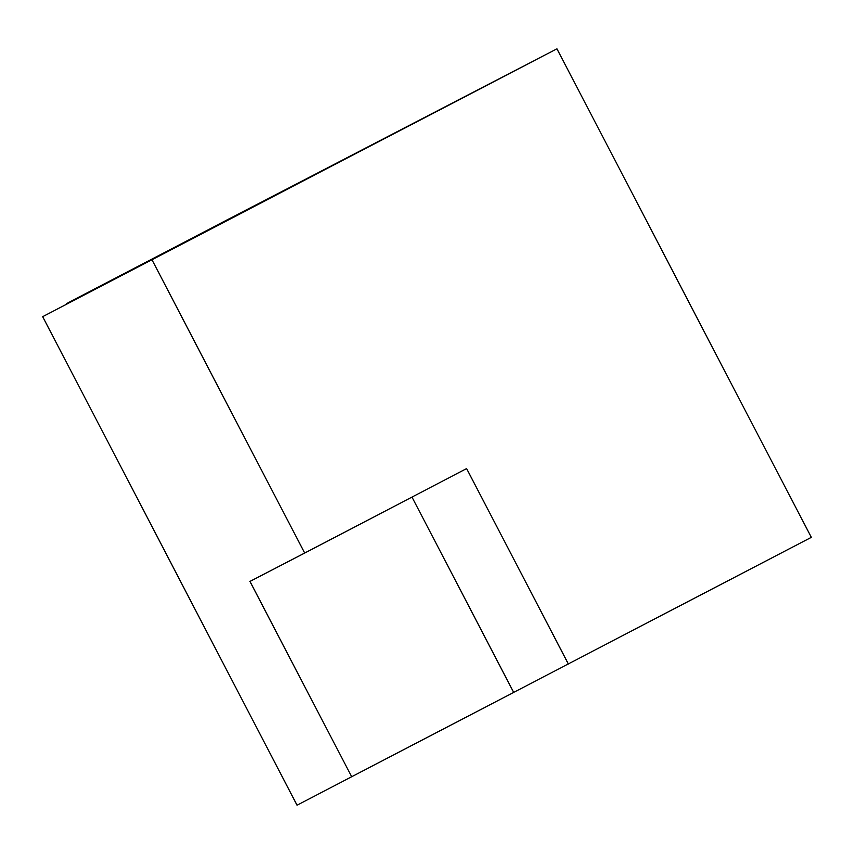 <?xml version="1.0" encoding="UTF-8"?>
<svg xmlns="http://www.w3.org/2000/svg" width="854" height="854" viewBox="0 0 854 854"><rect width="100%" height="100%" fill="white"/><g stroke="black" fill="none" stroke-linecap="round" stroke-linejoin="round"><path stroke-width="1.28" d="M42.7 316.642L285.642 189.972L66.911 303.426L228.872 218.987L556.968 48.795L42.7 316.642L297.032 805.205L513.681 692.391L412.002 497.081M556.968 48.795L811.3 537.358L513.681 692.391M152.065 259.915L304.664 553.05L249.976 581.414L351.72 776.841M304.664 553.05L466.626 468.6L568.358 664.028"/></g></svg>
